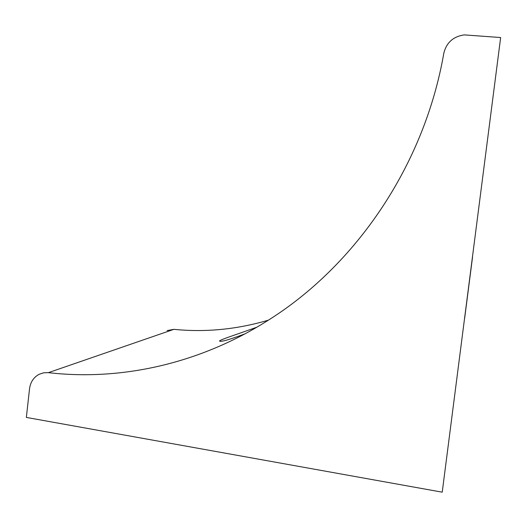 <?xml version="1.0" encoding="UTF-8"?>
<svg xmlns="http://www.w3.org/2000/svg" width="527" height="527" viewBox="0 0 527 527"><rect width="100%" height="100%" fill="white"/><g stroke="black" fill="none" stroke-linecap="round" stroke-linejoin="round"><path stroke-width="0.79" d="M472.554 257.018L464.63 318.453L472.554 257.018M48.372 372.655L43.622 372.8L39.13 374.302C33.656 377.292 30.454 382.095 29.545 388.695L26.35 417.424L442.225 492.178L500.65 37.542L464.228 34.887C453.246 36.501 446.435 42.621 443.806 53.253C424.406 165.162 356.015 265.456 267.499 320.726C199.338 363.834 120.999 381.047 48.372 372.655L173.89 329.342L167.151 330.574M245.048 333.815C230.925 339.131 222.572 341.621 219.99 341.285C216.531 340.758 234.475 335.291 256.847 327.201M173.89 329.342C205.398 332.504 236.886 329.447 268.375 320.172M442.225 492.178L500.65 37.542"/></g></svg>
